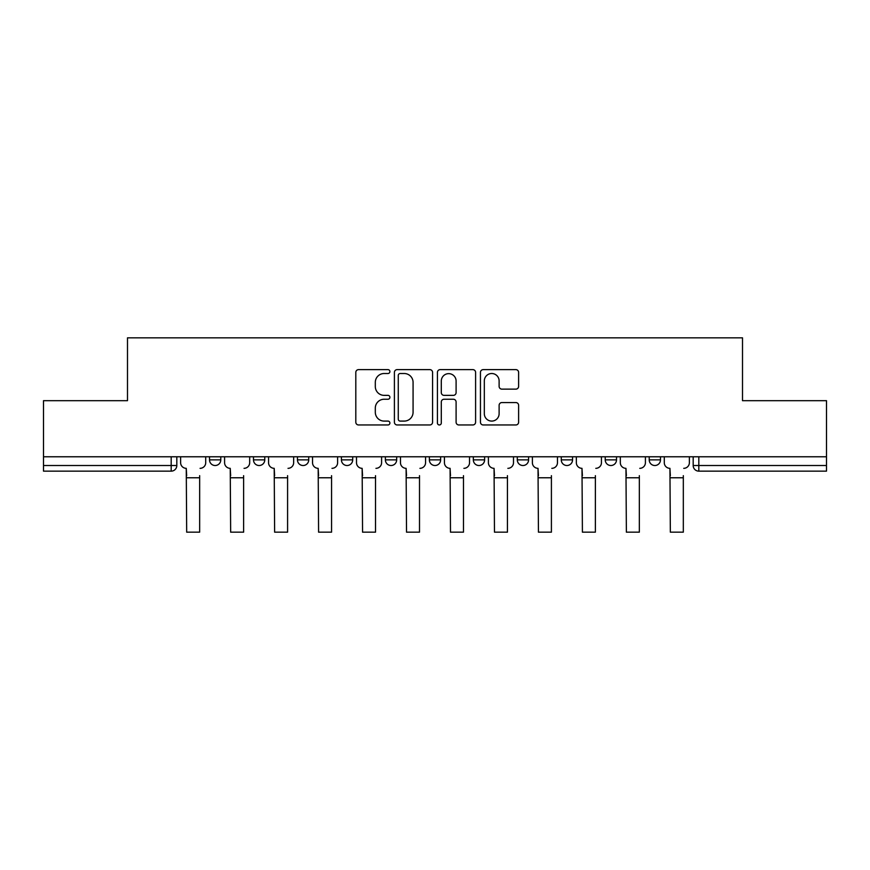 <?xml version="1.0" encoding="UTF-8"?>
<svg xmlns="http://www.w3.org/2000/svg" width="870" height="870" viewBox="0 0 870 870"><rect width="100%" height="100%" fill="white"/><g stroke="black" fill="none" stroke-linecap="round" stroke-linejoin="round"><path stroke-width="1.3" d="M389.901 371.577A1.936 1.936 0 0 0 387.966 369.63L358.57 369.63A2.762 2.762 0 0 0 355.808 372.403L355.808 422.2A2.762 2.762 0 0 0 358.57 424.962L387.966 424.962A1.936 1.936 0 0 0 389.901 423.027A1.936 1.936 0 0 0 387.966 421.091L384.159 421.091A8.852 8.852 0 0 1 375.307 412.239L375.307 408.095A8.852 8.852 0 0 1 384.159 399.243L387.966 399.243A1.936 1.936 0 0 0 389.901 397.296A1.936 1.936 0 0 0 387.966 395.361L384.159 395.361A8.852 8.852 0 0 1 375.307 386.508L375.307 382.365A8.852 8.852 0 0 1 384.159 373.513L387.966 373.513A1.936 1.936 0 0 0 389.901 371.577M605.237 456.772L605.237 459.871L616.515 459.871A5.633 5.633 0 0 1 610.881 465.515A5.633 5.633 0 0 1 605.237 459.871L605.237 456.772M561.27 456.772L561.27 459.871L572.547 459.871A5.633 5.633 0 0 1 566.914 465.515A5.633 5.633 0 0 1 561.27 459.871L561.27 456.772M517.302 456.772L517.302 459.871L528.579 459.871A5.633 5.633 0 0 1 522.935 465.515A5.633 5.633 0 0 1 517.302 459.871L517.302 456.772M473.334 456.772L473.334 459.871L484.612 459.871A5.633 5.633 0 0 1 478.968 465.515A5.633 5.633 0 0 1 473.334 459.871L473.334 456.772M429.367 456.772L429.367 459.871L440.633 459.871A5.633 5.633 0 0 1 435 465.515A5.633 5.633 0 0 1 429.367 459.871L429.367 456.772M385.388 459.871L385.388 456.772L385.388 459.871A5.633 5.633 0 0 0 391.032 465.515A5.633 5.633 0 0 1 385.388 459.871L396.666 459.871A5.633 5.633 0 0 1 391.032 465.515A5.633 5.633 0 0 0 396.666 459.871A5.633 5.633 0 0 1 391.032 465.515M341.421 459.871L341.421 456.772L341.421 459.871A5.633 5.633 0 0 0 347.065 465.515A5.633 5.633 0 0 1 341.421 459.871L352.698 459.871A5.633 5.633 0 0 1 347.065 465.515M297.453 459.871L297.453 456.772L297.453 459.871A5.633 5.633 0 0 0 303.086 465.515A5.633 5.633 0 0 1 297.453 459.871L308.73 459.871A5.633 5.633 0 0 1 303.086 465.515M515.856 389.14A2.762 2.762 0 0 0 518.618 386.378L518.618 372.403A2.762 2.762 0 0 0 515.856 369.63L483.209 369.63A2.762 2.762 0 0 0 480.447 372.403L480.447 422.2A2.762 2.762 0 0 0 483.209 424.962L515.856 424.962A2.762 2.762 0 0 0 518.618 422.2L518.618 405.322A2.762 2.762 0 0 0 515.856 402.56L501.881 402.56A2.762 2.762 0 0 0 499.119 405.322L499.119 413.696A7.406 7.406 0 0 1 491.713 421.091A7.406 7.406 0 0 1 484.318 413.696L484.318 380.908A7.406 7.406 0 0 1 491.713 373.513A7.406 7.406 0 0 1 499.119 380.908L499.119 386.378A2.762 2.762 0 0 0 501.881 389.14L515.856 389.14M43.5 456.772L43.5 400.678L127.498 400.678L127.498 337.832L742.501 337.832L742.501 400.678L826.5 400.678L826.5 456.772L43.5 456.772L43.5 465.515L176.817 465.515L176.817 456.772M432.575 372.403A2.762 2.762 0 0 0 429.813 369.63L397.166 369.63A2.762 2.762 0 0 0 394.404 372.403L394.404 422.2A2.762 2.762 0 0 0 397.166 424.962L429.813 424.962A2.762 2.762 0 0 0 432.575 422.2L432.575 372.403M440.187 369.63L472.834 369.63A2.762 2.762 0 0 1 475.596 372.403L475.596 422.2A2.762 2.762 0 0 1 472.834 424.962L458.86 424.962A2.762 2.762 0 0 1 456.097 422.2L456.097 402.005A2.762 2.762 0 0 0 453.324 399.243L444.059 399.243A2.762 2.762 0 0 0 441.297 402.005L441.297 423.027A1.936 1.936 0 0 1 439.361 424.962A1.936 1.936 0 0 1 437.425 423.027L437.425 372.403A2.762 2.762 0 0 1 440.187 369.63M693.183 456.772L693.183 465.515L826.5 465.515L826.5 471.148L698.817 471.148A5.633 5.633 0 0 1 693.183 465.515A5.633 5.633 0 0 0 698.817 471.148L698.817 456.772M826.5 456.772L826.5 465.515M171.183 456.772L171.183 471.148A5.633 5.633 0 0 0 176.817 465.515A5.633 5.633 0 0 1 171.183 471.148L43.5 471.148L43.5 465.515M660.482 456.772L660.482 459.871A5.633 5.633 0 0 1 654.849 465.515A5.633 5.633 0 0 1 649.216 459.871L660.482 459.871M649.216 456.772L649.216 459.871M616.515 456.772L616.515 459.871M572.547 456.772L572.547 459.871M528.579 456.772L528.579 459.871L528.579 456.772M484.612 456.772L484.612 459.871A5.633 5.633 0 0 1 478.968 465.515A5.633 5.633 0 0 0 484.612 459.871L484.612 456.772M440.633 456.772L440.633 459.871A5.633 5.633 0 0 1 435 465.515A5.633 5.633 0 0 0 440.633 459.871L440.633 456.772M396.666 456.772L396.666 459.871M352.698 456.772L352.698 459.871L352.698 456.772M308.73 456.772L308.73 459.871L308.73 456.772M253.485 456.772L253.485 459.871L264.763 459.871L264.763 456.772L264.763 459.871A5.633 5.633 0 0 1 259.119 465.515A5.633 5.633 0 0 1 253.485 459.871A5.633 5.633 0 0 0 259.119 465.515A5.633 5.633 0 0 0 264.763 459.871A5.633 5.633 0 0 1 259.119 465.515M209.518 456.772L209.518 459.871L220.784 459.871L220.784 456.772L220.784 459.871A5.633 5.633 0 0 1 215.151 465.515A5.633 5.633 0 0 1 209.518 459.871A5.633 5.633 0 0 0 215.151 465.515A5.633 5.633 0 0 0 220.784 459.871A5.633 5.633 0 0 1 215.151 465.515M400.211 373.513A1.936 1.936 0 0 0 398.275 375.448L398.275 419.155A1.936 1.936 0 0 0 400.211 421.091L404.224 421.091A8.852 8.852 0 0 0 413.076 412.239L413.076 382.365A8.852 8.852 0 0 0 404.224 373.513L400.211 373.513M456.097 381.049A7.406 7.406 0 0 0 448.692 373.643A7.406 7.406 0 0 0 441.297 381.049L441.297 392.598A2.762 2.762 0 0 0 444.059 395.361L453.324 395.361A2.762 2.762 0 0 0 456.097 392.598L456.097 381.049M180.623 462.688L180.623 456.772L180.623 462.688A5.633 5.633 0 0 0 186.256 468.332L186.68 475.662M186.256 468.332L186.68 532.168L199.654 532.168L199.654 475.662M205.711 462.688L205.711 456.772L205.711 462.688A5.633 5.633 0 0 1 200.067 468.332M199.654 532.168L186.68 532.168M224.59 462.688L224.59 456.772L224.59 462.688A5.633 5.633 0 0 0 230.235 468.332L230.659 475.662M230.235 468.332L230.659 532.168L243.622 532.168L243.622 475.662M249.679 462.688L249.679 456.772L249.679 462.688A5.633 5.633 0 0 1 244.046 468.332M268.558 462.688L268.558 456.772L268.558 462.688A5.633 5.633 0 0 0 274.202 468.332L274.626 475.662M274.202 468.332L274.626 532.168L287.589 532.168L287.589 475.662M293.647 462.688L293.647 456.772L293.647 462.688A5.633 5.633 0 0 1 288.013 468.332M243.622 532.168L230.659 532.168M287.589 532.168L274.626 532.168M312.537 462.688L312.537 456.772L312.537 462.688A5.633 5.633 0 0 0 318.17 468.332L318.594 475.662M318.17 468.332L318.594 532.168L331.557 532.168L331.557 475.662M337.614 462.688L337.614 456.772L337.614 462.688A5.633 5.633 0 0 1 331.981 468.332M356.504 462.688L356.504 456.772L356.504 462.688A5.633 5.633 0 0 0 362.137 468.332L362.562 475.662M362.137 468.332L362.562 532.168L375.525 532.168L375.525 475.662M381.593 462.688L381.593 456.772L381.593 462.688A5.633 5.633 0 0 1 375.949 468.332M400.472 462.688L400.472 456.772L400.472 462.688A5.633 5.633 0 0 0 406.105 468.332L406.529 475.662M406.105 468.332L406.529 532.168L419.503 532.168L419.503 475.662M425.56 462.688L425.56 456.772L425.56 462.688A5.633 5.633 0 0 1 419.916 468.332M331.557 532.168L318.594 532.168M375.525 532.168L362.562 532.168M419.503 532.168L406.529 532.168M444.439 462.688L444.439 456.772L444.439 462.688A5.633 5.633 0 0 0 450.084 468.332L450.497 475.662M450.084 468.332L450.497 532.168L463.471 532.168L463.471 475.662M469.528 462.688L469.528 456.772L469.528 462.688A5.633 5.633 0 0 1 463.895 468.332M463.471 532.168L450.497 532.168M488.407 462.688L488.407 456.772L488.407 462.688A5.633 5.633 0 0 0 494.051 468.332L494.475 475.662M494.051 468.332L494.475 532.168L507.438 532.168L507.438 475.662M513.496 462.688L513.496 456.772L513.496 462.688A5.633 5.633 0 0 1 507.862 468.332M507.438 532.168L494.475 532.168M532.386 462.688L532.386 456.772L532.386 462.688A5.633 5.633 0 0 0 538.019 468.332L538.443 475.662M538.019 468.332L538.443 532.168L551.406 532.168L551.406 475.662M557.463 462.688L557.463 456.772L557.463 462.688A5.633 5.633 0 0 1 551.83 468.332M551.406 532.168L538.443 532.168M576.353 462.688L576.353 456.772L576.353 462.688A5.633 5.633 0 0 0 581.986 468.332L582.411 475.662M581.986 468.332L582.411 532.168L595.374 532.168L595.374 475.662M601.442 462.688L601.442 456.772L601.442 462.688A5.633 5.633 0 0 1 595.798 468.332M595.374 532.168L582.411 532.168M620.321 462.688L620.321 456.772L620.321 462.688A5.633 5.633 0 0 0 625.954 468.332L626.378 475.662M625.954 468.332L626.378 532.168L639.341 532.168L639.341 475.662M645.409 462.688L645.409 456.772L645.409 462.688A5.633 5.633 0 0 1 639.765 468.332M639.341 532.168L626.378 532.168M664.288 462.688L664.288 456.772L664.288 462.688A5.633 5.633 0 0 0 669.933 468.332L670.346 475.662M669.933 468.332L670.346 532.168L683.32 532.168L683.32 475.662M689.377 462.688L689.377 456.772L689.377 462.688A5.633 5.633 0 0 1 683.744 468.332M683.32 532.168L670.346 532.168M199.654 477.771L186.68 477.771M243.622 477.771L230.659 477.771M287.589 477.771L274.626 477.771M331.557 477.771L318.594 477.771M375.525 477.771L362.562 477.771M419.503 477.771L406.529 477.771M463.471 477.771L450.497 477.771M507.438 477.771L494.475 477.771M551.406 477.771L538.443 477.771M595.374 477.771L582.411 477.771M639.341 477.771L626.378 477.771M683.32 477.771L670.346 477.771"/></g></svg>
